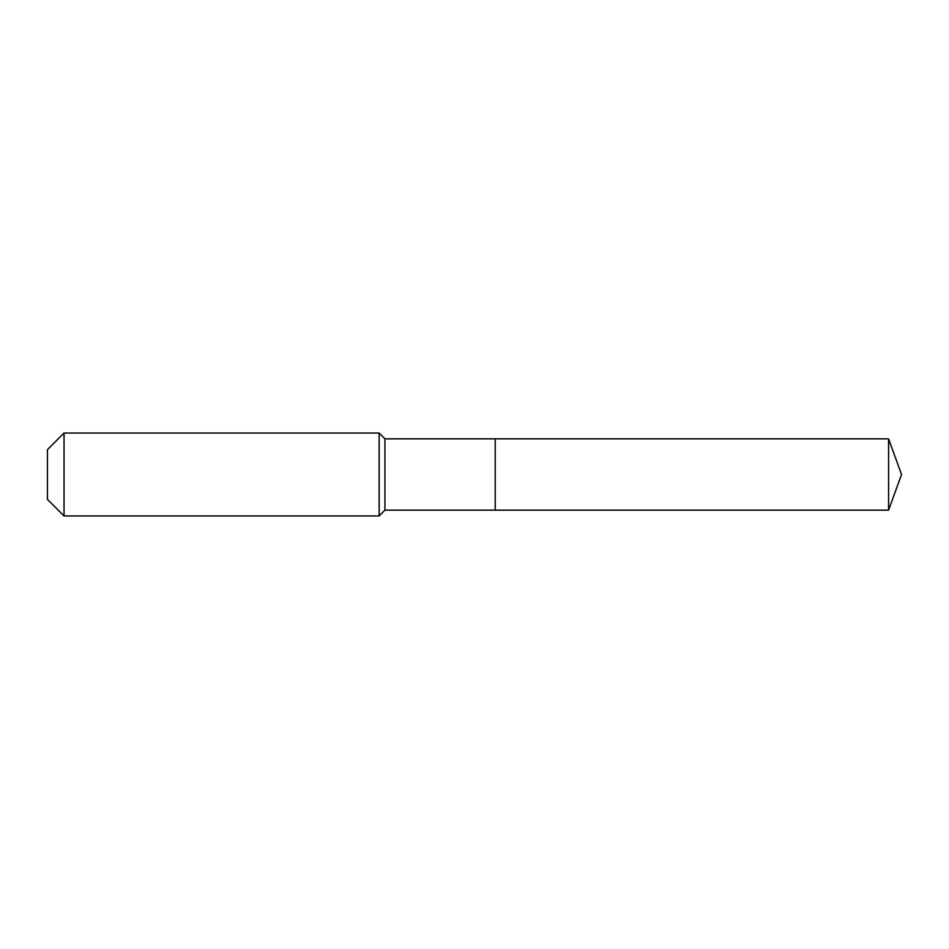 <?xml version="1.0" encoding="UTF-8"?>
<svg xmlns="http://www.w3.org/2000/svg" width="949" height="949" viewBox="0 0 949 949"><rect width="100%" height="100%" fill="white"/><g stroke="black" fill="none" stroke-linecap="round" stroke-linejoin="round"><path stroke-width="1.42" d="M888.572 510.159L888.572 438.841L901.55 474.5L888.572 510.159L495.236 510.159L888.572 510.159L901.55 474.5L888.572 510.159L495.236 510.159L495.236 438.841L384.938 438.841L379.137 433.041L64.034 433.041L47.45 449.624L47.45 499.376L64.034 515.959L64.034 433.041M901.55 474.5L888.572 438.841L495.236 438.841L495.236 510.159L384.938 510.159L384.938 438.841M384.938 510.159L379.137 515.959L379.137 433.041M379.137 515.959L64.034 515.959M888.572 438.841L495.236 438.841"/></g></svg>

